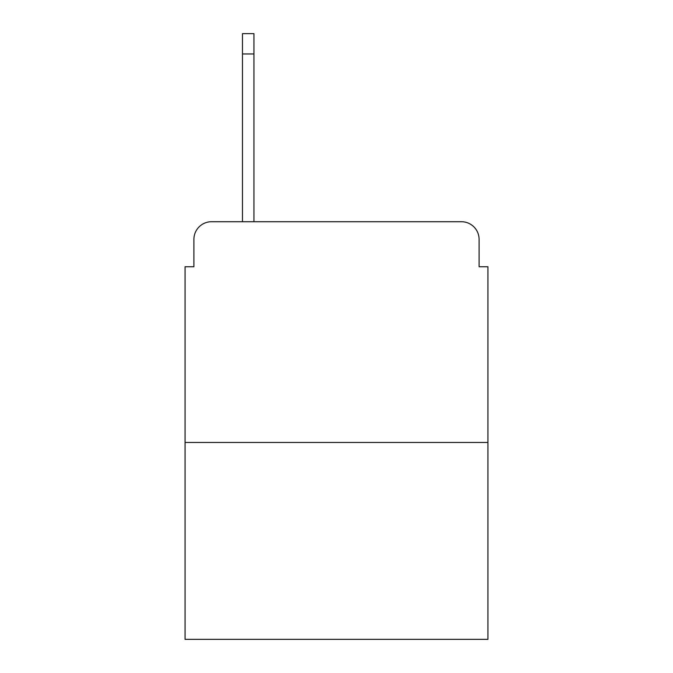 <?xml version="1.0" encoding="UTF-8"?>
<svg xmlns="http://www.w3.org/2000/svg" width="673" height="673" viewBox="0 0 673 673"><rect width="100%" height="100%" fill="white"/><g stroke="black" fill="none" stroke-linecap="round" stroke-linejoin="round"><path stroke-width="1.01" d="M193.908 239.378L193.908 266.744L193.908 239.378A17.658 17.658 0 0 1 211.566 221.72L242.465 221.72L242.465 33.65L253.948 33.65L253.948 221.72L461.434 221.72L211.566 221.72M487.925 442.455L185.075 442.455L185.075 639.35L487.925 639.35L487.925 266.744L479.092 266.744L479.092 239.378A17.658 17.658 0 0 0 461.434 221.72M185.075 442.455L185.075 266.744L193.908 266.744M479.092 266.744L479.092 239.378M242.465 53.958L253.948 53.958"/></g></svg>
